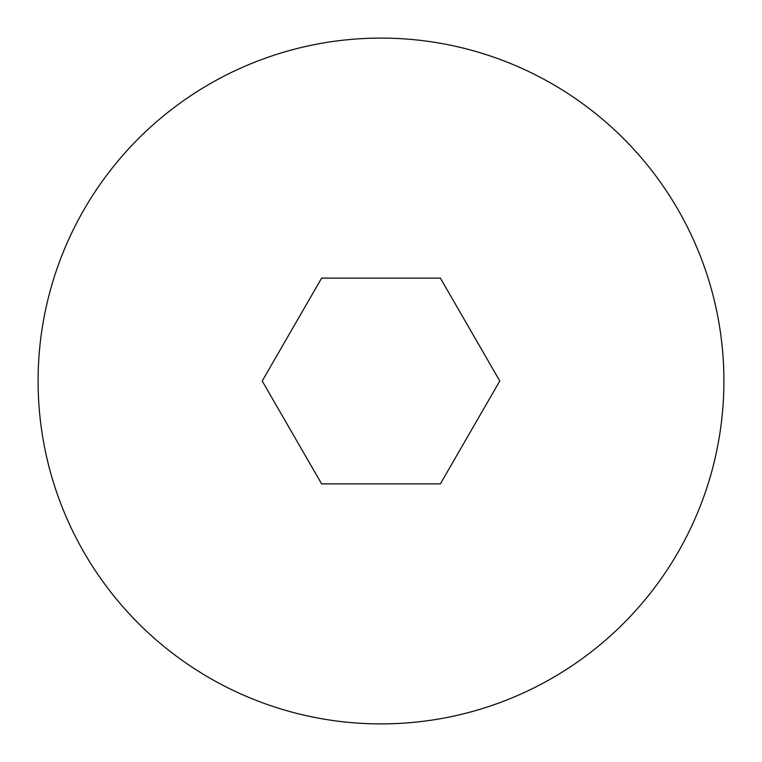 <?xml version="1.0" encoding="UTF-8"?>
<svg xmlns="http://www.w3.org/2000/svg" width="762" height="762" viewBox="0 0 762 762"><rect width="100%" height="100%" fill="white"/><g stroke="black" fill="none" stroke-linecap="round" stroke-linejoin="round"><path stroke-width="1.14" d="M381 38.1A342.9 342.9 0 0 1 723.9 381A342.9 342.9 0 0 1 381 723.9A342.9 342.9 0 0 1 38.1 381A342.9 342.9 0 0 1 381 38.1M440.388 278.13L499.786 381L440.388 483.87L321.612 483.87L262.214 381L321.612 278.13L440.388 278.13"/></g></svg>
